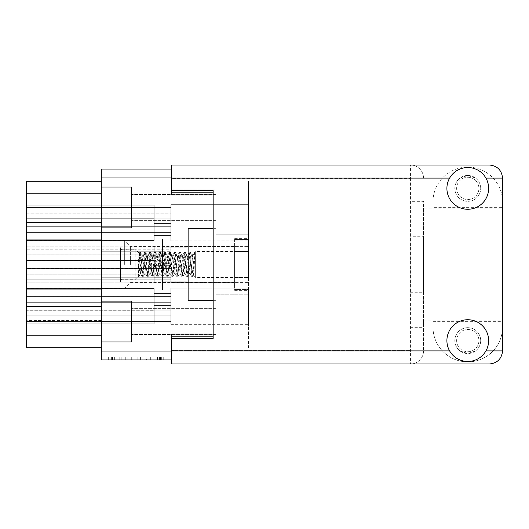 <?xml version="1.0" encoding="UTF-8"?>
<svg xmlns="http://www.w3.org/2000/svg" width="529" height="529" viewBox="0 0 529 529"><rect width="100%" height="100%" fill="white"/><g stroke="black" fill="none" stroke-linecap="round" stroke-linejoin="round"><path stroke-width="0.4" stroke-dasharray="2.65 1.98" d="M159.434 357.161L112.459 357.161L112.459 359.945L112.459 357.161L112.459 359.945L112.459 357.161L121.194 357.161L108.63 357.161L163.256 357.161L150.692 357.161L159.434 357.161L152.127 357.161L159.434 357.161L159.434 359.945L112.591 359.945L163.256 359.945L108.63 359.945L163.256 359.945L160.525 359.945L163.256 359.945L163.256 357.161L161.345 357.161L163.256 357.161L163.256 359.945L108.63 359.945L160.525 359.945L108.63 359.945L159.434 359.945L159.434 357.161L159.434 359.945M124.672 264.5L124.672 240.847L124.672 264.5M130.379 264.5L130.379 246.554L130.379 264.5M26.45 264.5L26.45 240.847L26.45 264.5M162.515 264.5L162.515 247.803L162.515 264.5M101.303 187.008L131.628 187.008L101.303 187.008L131.628 187.008L131.628 227.906L101.303 227.906L131.628 227.906L131.628 187.008L131.628 227.906L101.303 227.906L101.303 169.055L171.422 169.055L171.422 194.936L171.422 181.024L171.422 194.936L215.944 194.936L215.944 228.33L188.119 228.33L188.119 300.67L188.119 228.33L188.119 300.67L215.944 300.67L188.119 300.67L215.944 300.67L215.944 334.063L215.944 294.805L248.498 294.805L248.498 327.107L215.944 327.107L215.944 347.976L215.944 334.063L171.422 334.063L213.161 334.063M215.944 207.454L215.944 220.395L215.944 207.454M101.303 227.906L101.303 301.094L131.628 301.094L131.628 341.992L101.303 341.992L101.303 359.945L171.422 359.945L171.422 334.063L171.422 347.976L215.944 347.976L215.944 334.063L171.422 334.063L171.422 336.847L213.161 336.847M215.944 321.546L215.944 308.605L215.944 321.546M101.303 289.065L101.303 181.302L101.303 306.47L101.303 289.065L26.45 289.065L26.45 347.698L26.45 336.847L26.45 347.698L26.45 336.847L26.45 347.698L26.45 336.847L26.45 347.698L26.45 336.847L26.45 347.698L26.45 336.847L26.45 347.698L101.303 347.698L101.303 306.47L101.303 347.698L101.303 336.847L101.303 347.698L101.303 336.847L101.303 347.698L101.303 336.847L101.303 347.698L101.303 336.847L101.303 347.698L101.303 336.847L101.303 347.698L26.45 347.698L101.303 347.698M248.498 264.5L248.498 181.024L248.498 264.5M26.45 296.624L170.867 296.624L170.867 306.238L170.867 296.624L26.45 296.624L26.45 290.917L170.867 290.917L170.867 306.238L170.867 296.624L26.45 296.624L26.45 290.917L170.867 290.917L170.867 306.238L170.867 296.624L26.45 296.624L26.45 290.917L170.867 290.917L170.867 306.238L170.867 296.624L26.45 296.624L26.45 290.917L170.867 290.917L170.867 306.238L170.867 296.624L26.45 296.624L26.45 290.917L170.867 290.917L170.867 315.853L26.45 315.853L26.45 321.559L170.867 321.559L170.867 296.624L170.867 324.323L170.867 306.238L170.867 315.853L170.867 310.173L170.867 315.853L26.45 315.853L26.45 321.559L170.867 321.559L170.867 324.323L170.867 306.238L170.867 315.853L26.45 315.853L26.45 321.559L170.867 321.559L170.867 315.879L170.867 324.323L170.867 306.238L170.867 315.853L170.867 310.173L170.867 315.853L26.45 315.853L26.45 321.559L170.867 321.559L170.867 324.323L170.867 306.238L170.867 315.853L26.45 315.853L26.45 321.559L170.867 321.559L170.867 315.879L170.867 324.323L170.867 306.238L170.867 315.853L170.867 310.173L170.867 315.853L26.45 315.853L26.45 321.559L170.867 321.559L170.867 324.323L170.867 288.153L248.498 288.153L248.498 306.238L248.498 288.153L248.498 306.238L248.498 288.153L248.498 306.238L248.498 288.153L248.498 306.238L248.498 288.153L248.498 306.238L248.498 288.153L248.498 306.238L248.498 288.153L170.867 288.153L248.498 288.153L170.867 288.153L248.498 288.153L170.867 288.153L170.867 310.173L170.867 290.917L170.867 296.597L170.867 290.917L170.867 296.597L170.867 290.917L26.45 290.917L26.45 296.597L26.45 288.609L26.45 315.853L26.45 310.173L26.45 315.853L26.45 310.173L26.45 315.853L26.45 310.173L170.867 310.173L26.45 310.173L170.867 310.173L26.45 310.173L170.867 310.173L26.45 310.173L26.45 288.609L26.45 310.173L26.45 288.609L26.45 310.173L26.45 288.609L26.45 296.597L170.867 296.597L26.45 296.597L170.867 296.597L26.45 296.597L170.867 296.597L26.45 296.597L26.45 290.917L26.45 296.624M26.45 254.885L170.867 254.885L170.867 264.5L170.867 254.885L26.45 254.885L26.45 249.179L170.867 249.179L170.867 246.415L170.867 274.115L26.45 274.115L26.45 279.821L170.867 279.821L170.867 254.885L170.867 282.585L170.867 264.5L170.867 274.115L170.867 268.434L170.867 274.115L26.45 274.115L26.45 279.821L170.867 279.821L170.867 282.585L170.867 246.415L248.498 246.415L170.867 246.415L170.867 268.434L170.867 249.179L26.45 249.179L26.45 254.859L26.45 246.871L26.45 274.115L26.45 268.434L170.867 268.434L26.45 268.434L26.45 246.871L26.45 254.859L170.867 254.859L26.45 254.859L26.45 249.179L26.45 254.885M26.45 213.147L170.867 213.147L170.867 222.762L170.867 213.147L26.45 213.147L26.45 207.441L170.867 207.441L170.867 222.762L170.867 213.147L26.45 213.147L26.45 207.441L170.867 207.441L170.867 222.762L170.867 213.147L26.45 213.147L26.45 207.441L170.867 207.441L170.867 222.762L170.867 213.147L26.45 213.147L26.45 207.441L170.867 207.441L170.867 222.762L170.867 213.147L26.45 213.147L26.45 207.441L170.867 207.441L170.867 232.376L26.45 232.376L26.45 238.083L170.867 238.083L170.867 213.147L170.867 240.847L170.867 222.762L170.867 232.376L170.867 226.696L170.867 232.376L26.45 232.376L26.45 238.083L170.867 238.083L170.867 240.847L170.867 222.762L170.867 232.376L26.45 232.376L26.45 238.083L170.867 238.083L170.867 232.403L170.867 240.847L170.867 222.762L170.867 232.376L170.867 226.696L170.867 232.376L26.45 232.376L26.45 238.083L170.867 238.083L170.867 240.847L170.867 222.762L170.867 232.376L26.45 232.376L26.45 238.083L170.867 238.083L170.867 232.403L170.867 240.847L170.867 222.762L170.867 232.376L170.867 226.696L170.867 232.376L26.45 232.376L26.45 238.083L170.867 238.083L170.867 240.847L170.867 204.677L248.498 204.677L248.498 222.762L248.498 204.677L248.498 222.762L248.498 204.677L248.498 222.762L248.498 204.677L248.498 222.762L248.498 204.677L248.498 222.762L248.498 204.677L248.498 222.762L248.498 204.677L170.867 204.677L248.498 204.677L170.867 204.677L248.498 204.677L170.867 204.677L170.867 226.696L170.867 207.441L170.867 213.121L170.867 207.441L170.867 213.121L170.867 207.441L26.45 207.441L26.45 213.121L26.45 205.133L26.45 232.376L26.45 226.696L26.45 232.376L26.45 226.696L26.45 232.376L26.45 226.696L170.867 226.696L26.45 226.696L170.867 226.696L26.45 226.696L170.867 226.696L26.45 226.696L26.45 205.133L26.45 226.696L26.45 205.133L26.45 226.696L26.45 205.133L26.45 213.121L170.867 213.121L26.45 213.121L170.867 213.121L26.45 213.121L170.867 213.121L26.45 213.121L26.45 207.441L26.45 213.147M234.03 264.5L234.03 246.554L234.03 264.5M146.599 357.161L111.361 357.161L163.256 357.161L141.137 357.161L141.137 359.945L143.868 359.945L141.137 359.945L141.137 357.161L152.127 357.161L119.759 357.161L127.886 357.161L127.886 359.945L127.886 357.161L111.361 357.161L160.525 357.161L108.63 357.161L108.63 359.945L108.63 357.161L108.63 359.945L108.63 357.161L111.361 357.161L108.63 357.161L108.63 359.945L108.63 357.161L163.256 357.161L163.256 359.945L163.256 357.161L160.525 357.161L163.256 357.161L163.256 359.945L163.256 357.161L137.857 357.161L137.857 359.945L137.857 357.161L134.035 357.161L134.035 359.945L134.035 357.161L134.035 359.945L134.035 357.161L112.591 357.161L150.692 357.161L146.599 357.161L146.599 359.945M213.161 228.33L188.119 228.33L215.944 228.33L215.944 181.024L248.498 181.024L215.944 181.024L215.944 234.195L215.944 181.024L215.944 194.936L213.161 194.936M101.303 301.094L131.628 301.094L131.628 341.992L101.303 341.992L101.303 301.094L131.628 301.094L131.628 341.992L101.303 341.992M101.303 177.962L171.422 177.962L171.422 169.055M410.167 201.337L410.167 350.621L410.167 201.337L423.524 201.337L423.524 208.069L502.55 208.069L502.55 178.101A13.08 13.08 0 0 0 489.47 165.022L171.422 165.022L171.422 178.101L410.444 178.101L410.444 350.899L171.422 350.899L171.422 338.375L171.422 350.621L410.167 350.621L171.422 350.621L171.422 338.375L171.422 359.945M213.161 300.67L215.944 300.67L215.944 294.805L215.944 327.107M215.944 234.195L248.498 234.195L215.944 234.195L215.944 228.33L215.944 234.195M171.422 194.936L215.944 194.936L171.422 194.936M171.422 181.024L215.944 181.024L171.422 181.024M248.498 238.632L248.498 251.566L248.498 238.632L234.03 238.632L234.03 251.566L248.498 251.566L248.498 277.434L248.498 251.566L234.03 251.566L234.03 238.632M248.498 290.368L248.498 277.434L248.498 290.368L234.03 290.368L234.03 251.566L234.03 277.434L248.498 277.434L234.03 277.434L234.03 290.368M171.422 336.847L171.422 347.976L248.498 347.976L248.498 294.805L215.944 294.805L215.944 347.976L248.498 347.976L248.498 327.107M248.498 306.238L248.498 324.323L248.498 306.238M248.498 222.762L248.498 240.847L248.498 222.762M188.119 264.5L188.119 281.197L188.119 264.5M101.303 251.731L101.303 290.044L101.303 251.731L162.515 251.731L162.515 238.956L101.303 238.956L162.515 238.956L162.515 277.269L162.515 251.731L101.303 251.731L162.515 251.731L162.515 238.956L162.515 277.269L101.303 277.269L101.303 290.044L101.303 277.269L162.515 277.269L162.515 290.044L162.515 251.731L101.303 251.731M101.303 181.302L26.45 181.302L26.45 192.153L26.45 181.302L101.303 181.302L26.45 181.302L26.45 192.153L26.45 181.302L101.303 181.302L26.45 181.302L26.45 192.153L26.45 181.302L101.303 181.302L26.45 181.302L26.45 192.153L26.45 181.302L101.303 181.302L26.45 181.302L101.303 181.302L26.45 181.302L26.45 289.065M26.45 181.302L26.45 192.153L26.45 181.302M101.303 320.429L26.45 320.429M26.45 310.292L26.45 323.867L26.45 302.304L170.867 302.304L26.45 302.304L170.867 302.304L26.45 302.304L170.867 302.304L26.45 302.304L26.45 323.867L26.45 302.304L26.45 323.867L26.45 302.304L26.45 310.292L154.17 310.292L26.45 310.292M26.45 321.559L26.45 315.879L170.867 315.879L26.45 315.879L170.867 315.879L26.45 315.879L170.867 315.879L26.45 315.879L26.45 321.559M26.45 268.553L26.45 282.129L26.45 260.566L170.867 260.566L26.45 260.566L26.45 268.553L154.17 268.553L26.45 268.553M26.45 279.821L26.45 274.141L170.867 274.141L26.45 274.141L26.45 279.821M26.45 226.815L26.45 240.391L26.45 218.827L170.867 218.827L26.45 218.827L170.867 218.827L26.45 218.827L170.867 218.827L26.45 218.827L26.45 240.391L26.45 218.827L26.45 240.391L26.45 218.827L26.45 226.815L154.17 226.815L154.17 240.391L154.17 235.55L170.867 235.55L154.17 235.55L170.867 235.55L154.17 235.55L170.867 235.55L154.17 235.55L154.17 221.975L154.17 226.815L26.45 226.815M26.45 238.083L26.45 232.403L170.867 232.403L26.45 232.403L170.867 232.403L26.45 232.403L170.867 232.403L26.45 232.403L26.45 238.083M162.515 290.044L101.303 290.044L162.515 290.044L162.515 277.269L101.303 277.269L162.515 277.269L162.515 290.044M131.628 321.546L131.628 334.48L131.628 321.546M131.628 207.454L131.628 220.395L131.628 207.454M163.256 357.161L163.256 359.945M137.857 357.161L137.857 359.945L137.857 357.161M108.63 357.161L108.63 359.945L108.63 357.161L111.361 357.161L108.63 357.161M154.17 218.708L26.45 218.708L154.17 218.708L154.17 205.133L154.17 209.973L170.867 209.973L154.17 209.973L170.867 209.973L154.17 209.973L170.867 209.973L154.17 209.973L154.17 223.549L154.17 218.708L26.45 218.708L154.17 218.708L26.45 218.708L154.17 218.708L154.17 205.133L26.45 205.133L154.17 205.133L154.17 223.549L170.867 223.549L154.17 223.549L154.17 205.133L154.17 223.549L154.17 205.133L26.45 205.133L154.17 205.133L154.17 223.549L170.867 223.549L154.17 223.549L154.17 205.133L154.17 223.549L154.17 205.133L26.45 205.133L154.17 205.133L154.17 223.549L170.867 223.549L154.17 223.549L154.17 218.708M154.17 221.975L170.867 221.975L154.17 221.975L154.17 240.391L26.45 240.391L154.17 240.391L154.17 221.975L154.17 240.391L154.17 221.975L170.867 221.975L154.17 221.975L154.17 240.391L26.45 240.391L154.17 240.391L154.17 221.975L154.17 240.391L154.17 221.975L170.867 221.975L154.17 221.975L154.17 240.391L26.45 240.391L154.17 240.391L154.17 221.975M154.17 260.447L26.45 260.447L154.17 260.447L154.17 246.871L154.17 251.711L170.867 251.711L154.17 251.711L154.17 265.287L154.17 246.871L26.45 246.871L154.17 246.871L154.17 265.287L170.867 265.287L154.17 265.287L154.17 260.447M154.17 263.713L154.17 282.129L154.17 277.289L170.867 277.289L154.17 277.289L154.17 263.713L170.867 263.713L154.17 263.713L154.17 282.129L26.45 282.129L154.17 282.129L154.17 263.713M154.17 302.185L26.45 302.185L154.17 302.185L26.45 302.185L154.17 302.185L26.45 302.185L154.17 302.185L154.17 288.609L154.17 293.45L170.867 293.45L154.17 293.45L170.867 293.45L154.17 293.45L170.867 293.45L154.17 293.45L154.17 307.025L154.17 288.609L26.45 288.609L154.17 288.609L154.17 307.025L170.867 307.025L154.17 307.025L154.17 288.609L154.17 307.025L154.17 288.609L26.45 288.609L154.17 288.609L154.17 307.025L170.867 307.025L154.17 307.025L154.17 288.609L154.17 307.025L154.17 288.609L26.45 288.609L154.17 288.609L154.17 307.025L170.867 307.025L154.17 307.025L154.17 302.185M154.17 305.451L154.17 323.867L154.17 319.027L170.867 319.027L154.17 319.027L170.867 319.027L154.17 319.027L170.867 319.027L154.17 319.027L154.17 305.451L170.867 305.451L154.17 305.451L154.17 323.867L26.45 323.867L154.17 323.867L154.17 305.451L154.17 323.867L154.17 305.451L170.867 305.451L154.17 305.451L154.17 323.867L26.45 323.867L154.17 323.867L154.17 305.451L154.17 323.867L154.17 305.451L170.867 305.451L154.17 305.451L154.17 323.867L26.45 323.867L154.17 323.867L154.17 305.451M195.122 252.075L195.102 252.069C194.612 251.625 194.097 276.363 193.535 275.344L192.43 254.76L193.607 253.583C194.163 253.08 194.672 253.887 195.122 256.003L195.108 252.082L195.631 251.559L247.109 251.559L247.109 277.441L247.109 251.559L248.498 250.171L248.498 278.829L248.498 250.171M195.122 256.003L194.48 252.069L195.102 252.069L192.715 276.846L193.601 275.318L195.631 277.441L195.631 251.559L195.631 277.441L247.109 277.441L248.498 278.829M192.43 258.813L191.683 254.76L192.43 254.76L192.43 256.664C191.749 261.69 191.114 274.736 190.447 274.24C189.613 274.849 188.787 254.151 187.96 254.76C187.127 254.151 186.307 274.849 185.474 274.24C184.647 274.849 183.821 254.151 182.988 254.76C182.161 254.151 181.335 274.849 180.508 274.24C179.675 274.849 178.848 254.151 178.022 254.76C177.189 254.151 176.369 274.849 175.535 274.24C174.709 274.849 173.882 254.151 173.049 254.76C172.223 254.151 171.396 274.849 170.569 274.24C169.736 274.849 168.916 254.151 168.083 254.76C167.257 254.151 166.43 274.849 165.597 274.24C164.77 274.849 163.944 254.151 163.117 254.76C162.284 254.151 161.457 274.849 160.631 274.24C159.798 274.849 158.978 254.151 158.145 254.76C157.318 254.151 156.491 274.849 155.658 274.24C154.832 274.849 154.005 254.151 153.179 254.76C152.345 254.151 151.519 274.849 150.692 274.24C149.866 274.849 149.039 254.151 148.206 254.76C147.379 254.151 146.553 274.849 145.726 274.24C144.893 274.849 144.067 254.151 143.24 254.76L141.997 254.76L140.813 263.707L138.122 276.68L138.122 271.251C138.472 263.733 138.823 252.393 139.2 253.146L135.808 249.754L135.808 279.246L121.895 279.246L120.5 280.641L120.5 248.359L120.5 280.641M194.48 252.069L191.994 276.932L189.514 252.069L187.028 276.932L184.542 252.069L182.055 276.932L179.576 252.069L177.089 276.932L174.603 252.069L172.123 276.932L169.637 252.069L167.151 276.932L164.664 252.069L162.185 276.932L159.698 252.069L157.212 276.932L154.732 252.069L152.246 276.932L149.76 252.069L147.274 276.932L144.794 252.069L142.308 276.932L140.238 253.735L139.821 252.069L139.2 253.146C139.689 252.743 140.211 275.239 140.774 274.28L135.808 279.246L135.808 249.754L121.895 249.754L121.895 279.246L121.895 249.754L120.5 248.359M234.585 247.109L234.585 281.891L234.585 247.109L120.5 247.109L120.5 281.891L120.5 247.109M234.585 281.891L120.5 281.891M248.498 289.542L248.498 277.051L248.498 289.542L234.585 289.542L248.498 289.542L234.585 289.542L234.585 276.991L248.498 277.051L234.585 276.991L248.498 276.991L234.585 277.051L234.585 289.542M191.901 276.846L190.447 274.24L189.203 274.24C188.37 274.849 187.544 254.151 186.717 254.76C185.884 254.151 185.064 274.849 184.231 274.24C183.404 274.849 182.578 254.151 181.751 254.76C180.918 254.151 180.091 274.849 179.265 274.24C178.432 274.849 177.612 254.151 176.779 254.76C175.952 254.151 175.125 274.849 174.292 274.24C173.466 274.849 172.639 254.151 171.813 254.76C170.979 254.151 170.153 274.849 169.326 274.24C168.493 274.849 167.673 254.151 166.84 254.76C166.013 254.151 165.187 274.849 164.354 274.24C163.527 274.849 162.701 254.151 161.874 254.76C161.041 254.151 160.214 274.849 159.388 274.24C158.561 274.849 157.735 254.151 156.901 254.76C156.075 254.151 155.248 274.849 154.422 274.24C153.589 274.849 152.762 254.151 151.935 254.76C151.102 254.151 150.282 274.849 149.449 274.24C148.623 274.849 147.796 254.151 146.963 254.76C146.136 254.151 145.31 274.849 144.483 274.24C143.65 274.849 142.823 254.151 141.997 254.76L140.443 252.069L140.033 253.735L138.122 276.68M192.715 276.846L192.206 275.265L190.228 252.154L191.683 254.76C190.857 254.151 190.03 274.849 189.203 274.24L187.65 276.932L187.233 275.265L185.163 252.069L182.677 276.932L180.197 252.069L177.711 276.932L175.225 252.069L172.745 276.932L170.259 252.069L167.772 276.932L165.286 252.069L162.806 276.932L160.32 252.069L157.834 276.932L155.347 252.069L152.868 276.932L150.381 252.069L147.895 276.932L145.415 252.069L142.929 276.932L140.535 252.154M186.935 276.846L185.355 274.134L184.231 274.24L182.776 276.846M189.415 252.154L187.841 254.866L186.717 254.76L185.256 252.154M181.963 276.846L180.389 274.134L179.265 274.24L177.804 276.846M184.449 252.154L182.869 254.866L181.751 254.76L180.29 252.154M176.997 276.846L175.416 274.134L174.292 274.24L172.838 276.846M179.476 252.154L177.903 254.866L176.779 254.76L175.324 252.154M172.024 276.846L170.45 274.134L169.326 274.24L167.865 276.846M174.51 252.154L172.93 254.866L171.813 254.76L170.351 252.154M167.058 276.846L165.478 274.134L164.354 274.24L162.899 276.846M169.544 252.154L167.964 254.866L166.84 254.76L165.385 252.154M162.086 276.846L160.512 274.134L159.388 274.24L157.926 276.846M164.572 252.154L162.998 254.866L161.874 254.76L160.413 252.154M157.12 276.846L155.539 274.134L154.422 274.24L152.96 276.846M159.606 252.154L158.026 254.866L156.901 254.76L155.447 252.154M152.154 276.846L150.573 274.134L149.449 274.24L147.994 276.846M154.633 252.154L153.06 254.866L151.935 254.76L150.474 252.154M147.181 276.846L145.607 274.134L144.483 274.24L143.022 276.846M149.667 252.154L148.087 254.866L146.963 254.76L145.508 252.154M140.813 263.707L140.813 274.214C141.613 273.982 142.433 254.138 143.24 254.76L144.695 252.154M142.215 276.846L140.813 274.214M192.43 256.664L194.388 252.154M234.585 252.009L248.498 252.009L234.585 251.949L248.498 251.949L234.585 252.009L234.585 276.991L234.585 252.009M234.585 239.458L248.498 239.458L234.585 239.458L234.585 251.949L234.585 239.458L248.498 239.458L248.498 251.949L248.498 239.458M248.498 252.009L248.498 276.991L248.498 252.009M190.228 252.154L189.719 253.735L187.742 276.846M139.729 252.154L138.122 271.251M432.986 201.893A34.782 34.782 0 0 1 467.768 167.111A34.782 34.782 0 0 1 502.55 201.893L502.55 207.342L432.986 207.342L432.986 201.893A34.782 34.782 0 0 1 467.768 167.111A34.782 34.782 0 0 1 502.55 201.893L502.55 327.107A34.782 34.782 0 0 1 467.768 361.889A34.782 34.782 0 0 1 432.986 327.107L432.986 201.893M467.768 361.472A20.869 20.869 0 0 0 485.92 350.899A20.869 20.869 0 0 0 467.768 319.734A20.869 20.869 0 0 0 449.617 350.899A20.869 20.869 0 0 0 467.768 361.472M467.768 209.266A20.869 20.869 0 0 0 485.92 178.101A20.869 20.869 0 0 0 449.617 178.101A20.869 20.869 0 0 0 467.768 209.266M459.932 350.899L467.768 353.544A12.941 12.941 0 0 0 480.709 340.603A12.941 12.941 0 0 0 455.509 336.47A12.941 12.941 0 0 0 459.932 350.899L449.617 350.899M475.604 350.899A12.941 12.941 0 0 0 467.768 327.663A12.941 12.941 0 0 0 454.828 340.603A12.941 12.941 0 0 0 467.768 353.544L475.604 350.899L485.92 350.899M459.932 178.101A12.941 12.941 0 0 0 467.768 201.337A12.941 12.941 0 0 0 475.604 178.101L467.768 175.456L459.932 178.101L449.617 178.101M467.768 175.456A12.941 12.941 0 0 0 454.828 188.397A12.941 12.941 0 0 0 467.768 201.337A12.941 12.941 0 0 0 480.709 188.397A12.941 12.941 0 0 0 467.768 175.456M410.167 327.663L423.524 327.663L423.524 201.337M410.167 236.258L410.167 292.742L410.167 236.258L423.524 236.258L423.524 292.742L423.524 236.258M410.167 292.742L423.524 292.742M467.768 177.268A11.129 11.129 0 0 1 478.897 188.397A11.129 11.129 0 0 1 467.768 199.526A11.129 11.129 0 0 1 456.639 188.397A11.129 11.129 0 0 1 467.768 177.268A11.129 11.129 0 0 1 478.897 188.397A11.129 11.129 0 0 1 467.768 199.526A11.129 11.129 0 0 1 456.639 188.397A11.129 11.129 0 0 1 467.768 177.268M467.768 329.474A11.129 11.129 0 0 1 478.897 340.603A11.129 11.129 0 0 1 467.768 351.732A11.129 11.129 0 0 1 456.639 340.603A11.129 11.129 0 0 1 467.768 329.474A11.129 11.129 0 0 1 478.897 340.603A11.129 11.129 0 0 1 467.768 351.732A11.129 11.129 0 0 1 456.639 340.603A11.129 11.129 0 0 1 467.768 329.474M485.92 178.101L475.604 178.101M171.422 350.899L171.422 363.978L489.47 363.978A13.08 13.08 0 0 0 502.55 350.899L502.55 320.931L423.524 320.931L423.524 327.663M423.524 208.069L423.524 350.899A13.08 13.08 0 0 1 410.444 363.978L410.444 350.899L423.524 350.899A13.08 13.08 0 0 1 410.444 363.978A13.08 13.08 0 0 0 423.524 350.899L423.524 320.931M171.422 190.625L213.161 190.625L171.422 190.625L171.422 178.379L410.167 178.379L171.422 178.379L171.422 190.625L213.161 190.625L213.161 338.375L171.422 338.375M213.161 190.625L213.161 338.375L213.161 190.625M423.524 178.101A13.08 13.08 0 0 0 410.444 165.022A13.08 13.08 0 0 1 423.524 178.101A13.08 13.08 0 0 0 410.444 165.022L410.444 178.101L423.524 178.101M502.55 208.069L502.55 320.931M432.986 321.658L502.55 321.658L502.55 327.107A34.782 34.782 0 0 1 467.768 361.889A34.782 34.782 0 0 1 432.986 327.107L432.986 207.342M502.55 321.658L502.55 207.342M152.127 357.161L152.127 359.945L152.127 357.161M161.345 357.161L161.345 359.945L161.345 357.161M101.303 351.038L171.422 351.038M171.422 339.076L215.944 339.076L171.422 339.076M171.422 192.153L213.161 192.153M171.422 189.924L215.944 189.924L171.422 189.924M101.303 193.826L26.45 193.826M101.303 306.47L26.45 306.47M101.303 239.935L26.45 239.935M101.303 222.53L26.45 222.53M121.194 357.161L121.194 359.945L121.194 357.161M125.294 357.161L125.294 359.945M150.692 357.161L150.692 359.945L150.692 357.161M160.525 357.161L160.525 359.945M111.361 357.161L111.361 359.945M114.37 357.161L114.37 359.945M157.523 357.161L157.523 359.945M140.588 357.161L140.588 359.945L140.588 357.161M119.898 357.161L119.898 359.945L119.898 357.161M131.304 357.161L131.304 359.945L131.304 357.161M125.155 357.161L125.155 359.945L125.155 357.161M119.759 357.161L119.759 359.945L119.759 357.161M143.868 357.161L143.868 359.945L143.868 357.161M234.03 246.554L130.379 246.554L124.672 240.847L26.45 240.847M188.119 247.803L162.515 247.803L188.119 247.803M215.944 194.52L131.628 194.52L215.944 194.52M215.944 308.605L131.628 308.605L215.944 308.605M26.45 288.153L124.672 288.153L130.379 282.446L234.03 282.446M170.867 240.847L248.498 240.847L170.867 240.847M170.867 282.585L248.498 282.585L170.867 282.585M170.867 324.323L248.498 324.323L170.867 324.323M101.303 192.153L26.45 192.153M101.303 336.847L26.45 336.847M215.944 334.48L131.628 334.48L215.944 334.48M215.944 220.395L131.628 220.395L215.944 220.395M188.119 281.197L162.515 281.197L188.119 281.197M112.591 357.161L112.591 359.945M112.459 357.161L112.459 359.945M192.616 276.932L191.994 276.932M190.136 252.069L189.514 252.069M187.65 276.932L187.028 276.932M185.163 252.069L184.542 252.069M182.677 276.932L182.055 276.932M180.197 252.069L179.576 252.069M177.711 276.932L177.089 276.932M175.225 252.069L174.603 252.069M172.745 276.932L172.123 276.932M170.259 252.069L169.637 252.069M167.772 276.932L167.151 276.932M165.286 252.069L164.664 252.069M162.806 276.932L162.185 276.932M160.32 252.069L159.698 252.069M157.834 276.932L157.212 276.932M155.347 252.069L154.732 252.069M152.868 276.932L152.246 276.932M150.381 252.069L149.76 252.069M147.895 276.932L147.274 276.932M145.415 252.069L144.794 252.069M142.929 276.932L142.308 276.932M140.443 252.069L139.821 252.069"/><path stroke-width="0.79" d="M101.303 187.008L101.303 227.906L131.628 227.906L131.628 187.008L101.303 187.008L101.303 169.055L171.422 169.055M101.303 301.094L101.303 341.992L131.628 341.992L131.628 301.094L101.303 301.094L101.303 227.906M101.303 347.698L26.45 347.698L26.45 181.302L101.303 181.302M101.303 341.992L101.303 359.945L171.422 359.945M213.161 334.063L171.422 334.063L171.422 338.375L213.161 338.375L213.161 190.625L171.422 190.625L171.422 194.936L213.161 194.936M213.161 228.33L188.119 228.33L188.119 300.67L213.161 300.67M467.768 361.472A20.869 20.869 0 0 0 488.637 340.603A20.869 20.869 0 0 0 467.768 319.734A20.869 20.869 0 0 0 446.899 340.603A20.869 20.869 0 0 0 467.768 361.472M467.768 209.266A20.869 20.869 0 0 0 488.637 188.397A20.869 20.869 0 0 0 467.768 167.528A20.869 20.869 0 0 0 446.899 188.397A20.869 20.869 0 0 0 467.768 209.266M171.422 190.625L171.422 165.022L489.47 165.022C497.359 165.855 501.717 170.212 502.55 178.101L502.55 350.899C501.717 358.788 497.359 363.145 489.47 363.978L171.422 363.978L171.422 338.375M101.303 289.065L26.45 289.065M101.303 177.962L171.422 177.962M101.303 351.038L171.422 351.038M171.422 336.847L213.161 336.847M171.422 192.153L213.161 192.153M101.303 193.826L26.45 193.826M101.303 222.53L26.45 222.53M101.303 239.935L26.45 239.935M101.303 306.47L26.45 306.47M101.303 335.174L26.45 335.174M171.422 350.899L449.617 350.899M485.92 350.899L502.55 350.899M502.55 178.101L485.92 178.101M449.617 178.101L171.422 178.101"/></g></svg>
